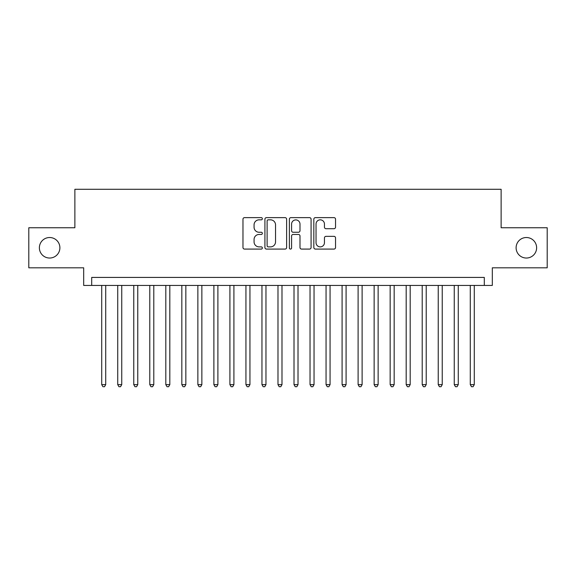 <?xml version="1.0" encoding="UTF-8"?>
<svg xmlns="http://www.w3.org/2000/svg" width="576" height="576" viewBox="0 0 576 576"><rect width="100%" height="100%" fill="white"/><g stroke="black" fill="none" stroke-linecap="round" stroke-linejoin="round"><path stroke-width="0.86" d="M262.361 218.729A1.102 1.102 0 0 0 261.259 217.627L244.548 217.627A1.57 1.57 0 0 0 242.971 219.197L242.971 247.514A1.57 1.57 0 0 0 244.548 249.084L261.259 249.084A1.102 1.102 0 0 0 262.361 247.982A1.102 1.102 0 0 0 261.259 246.881L259.099 246.881A5.033 5.033 0 0 1 254.066 241.848L254.066 239.494A5.033 5.033 0 0 1 259.099 234.454L261.259 234.454A1.102 1.102 0 0 0 262.361 233.359A1.102 1.102 0 0 0 261.259 232.258L259.099 232.258A5.033 5.033 0 0 1 254.066 227.225L254.066 224.863A5.033 5.033 0 0 1 259.099 219.83L261.259 219.83A1.102 1.102 0 0 0 262.361 218.729M516.11 247.781A10.253 10.253 0 0 0 526.37 258.034A10.253 10.253 0 0 0 536.623 247.781A10.253 10.253 0 0 0 526.37 237.521A10.253 10.253 0 0 0 516.11 247.781M39.377 247.781A10.253 10.253 0 0 0 49.63 258.034A10.253 10.253 0 0 0 59.89 247.781A10.253 10.253 0 0 0 49.63 237.521A10.253 10.253 0 0 0 39.377 247.781M333.972 228.715A1.57 1.57 0 0 0 335.542 227.146L335.542 219.197A1.57 1.57 0 0 0 333.972 217.627L315.41 217.627A1.57 1.57 0 0 0 313.834 219.197L313.834 247.514A1.57 1.57 0 0 0 315.41 249.084L333.972 249.084A1.57 1.57 0 0 0 335.542 247.514L335.542 237.917A1.57 1.57 0 0 0 333.972 236.347L326.023 236.347A1.57 1.57 0 0 0 324.454 237.917L324.454 242.676A4.205 4.205 0 0 1 320.242 246.881A4.205 4.205 0 0 1 316.037 242.676L316.037 224.035A4.205 4.205 0 0 1 320.242 219.83A4.205 4.205 0 0 1 324.454 224.035L324.454 227.146A1.57 1.57 0 0 0 326.023 228.715L333.972 228.715M484.301 285.437L492.314 285.437L492.314 267.811L547.2 267.811L547.2 227.75L501.127 227.75L501.127 189.288L74.873 189.288L74.873 227.75L28.8 227.75L28.8 267.811L83.686 267.811L83.686 285.437L484.301 285.437L484.301 277.423L91.699 277.423L91.699 285.437M286.625 219.197A1.57 1.57 0 0 0 285.048 217.627L266.494 217.627A1.57 1.57 0 0 0 264.917 219.197L264.917 247.514A1.57 1.57 0 0 0 266.494 249.084L285.048 249.084A1.57 1.57 0 0 0 286.625 247.514L286.625 219.197M290.952 217.627L309.506 217.627A1.57 1.57 0 0 1 311.083 219.197L311.083 247.514A1.57 1.57 0 0 1 309.506 249.084L301.565 249.084A1.57 1.57 0 0 1 299.995 247.514L299.995 236.03A1.57 1.57 0 0 0 298.418 234.454L293.148 234.454A1.57 1.57 0 0 0 291.578 236.03L291.578 247.982A1.102 1.102 0 0 1 290.477 249.084A1.102 1.102 0 0 1 289.375 247.982L289.375 219.197A1.57 1.57 0 0 1 290.952 217.627M268.222 219.83A1.102 1.102 0 0 0 267.12 220.932L267.12 245.779A1.102 1.102 0 0 0 268.222 246.881L270.504 246.881A5.033 5.033 0 0 0 275.537 241.848L275.537 224.863A5.033 5.033 0 0 0 270.504 219.83L268.222 219.83M299.995 224.114A4.205 4.205 0 0 0 295.783 219.91A4.205 4.205 0 0 0 291.578 224.114L291.578 230.681A1.57 1.57 0 0 0 293.148 232.258L298.418 232.258A1.57 1.57 0 0 0 299.995 230.681L299.995 224.114M101.714 285.437L101.714 384.631L105.718 384.631L105.718 285.437M105.718 384.631L104.515 386.712L102.917 386.712L101.714 384.631M117.734 285.437L117.734 384.631L121.745 384.631L121.745 285.437M121.745 384.631L120.542 386.712L118.937 386.712L117.734 384.631M133.762 285.437L133.762 384.631L137.765 384.631L137.765 285.437M137.765 384.631L136.57 386.712L134.964 386.712L133.762 384.631M149.789 285.437L149.789 384.631L153.792 384.631L153.792 285.437M153.792 384.631L152.59 386.712L150.991 386.712L149.789 384.631M165.809 285.437L165.809 384.631L169.819 384.631L169.819 285.437M169.819 384.631L168.617 386.712L167.011 386.712L165.809 384.631M181.836 285.437L181.836 384.631L185.839 384.631L185.839 285.437M185.839 384.631L184.644 386.712L183.038 386.712L181.836 384.631M197.863 285.437L197.863 384.631L201.866 384.631L201.866 285.437M201.866 384.631L200.664 386.712L199.066 386.712L197.863 384.631M213.883 285.437L213.883 384.631L217.894 384.631L217.894 285.437M217.894 384.631L216.691 386.712L215.086 386.712L213.883 384.631M229.91 285.437L229.91 384.631L233.914 384.631L233.914 285.437M233.914 384.631L232.711 386.712L231.113 386.712L229.91 384.631M245.938 285.437L245.938 384.631L249.941 384.631L249.941 285.437M249.941 384.631L248.738 386.712L247.14 386.712L245.938 384.631M261.958 285.437L261.958 384.631L265.968 384.631L265.968 285.437M265.968 384.631L264.766 386.712L263.16 386.712L261.958 384.631M277.985 285.437L277.985 384.631L281.988 384.631L281.988 285.437M281.988 384.631L280.786 386.712L279.187 386.712L277.985 384.631M294.012 285.437L294.012 384.631L298.015 384.631L298.015 285.437M298.015 384.631L296.813 386.712L295.214 386.712L294.012 384.631M310.032 285.437L310.032 384.631L314.042 384.631L314.042 285.437M314.042 384.631L312.84 386.712L311.234 386.712L310.032 384.631M326.059 285.437L326.059 384.631L330.062 384.631L330.062 285.437M330.062 384.631L328.86 386.712L327.262 386.712L326.059 384.631M342.086 285.437L342.086 384.631L346.09 384.631L346.09 285.437M346.09 384.631L344.887 386.712L343.289 386.712L342.086 384.631M358.106 285.437L358.106 384.631L362.117 384.631L362.117 285.437M362.117 384.631L360.914 386.712L359.309 386.712L358.106 384.631M374.134 285.437L374.134 384.631L378.137 384.631L378.137 285.437M378.137 384.631L376.934 386.712L375.336 386.712L374.134 384.631M390.161 285.437L390.161 384.631L394.164 384.631L394.164 285.437M394.164 384.631L392.962 386.712L391.356 386.712L390.161 384.631M406.181 285.437L406.181 384.631L410.191 384.631L410.191 285.437M410.191 384.631L408.989 386.712L407.383 386.712L406.181 384.631M422.208 285.437L422.208 384.631L426.211 384.631L426.211 285.437M426.211 384.631L425.009 386.712L423.41 386.712L422.208 384.631M438.235 285.437L438.235 384.631L442.238 384.631L442.238 285.437M442.238 384.631L441.036 386.712L439.43 386.712L438.235 384.631M454.255 285.437L454.255 384.631L458.266 384.631L458.266 285.437M458.266 384.631L457.063 386.712L455.458 386.712L454.255 384.631M470.282 285.437L470.282 384.631L474.286 384.631L474.286 285.437M474.286 384.631L473.083 386.712L471.485 386.712L470.282 384.631"/></g></svg>
